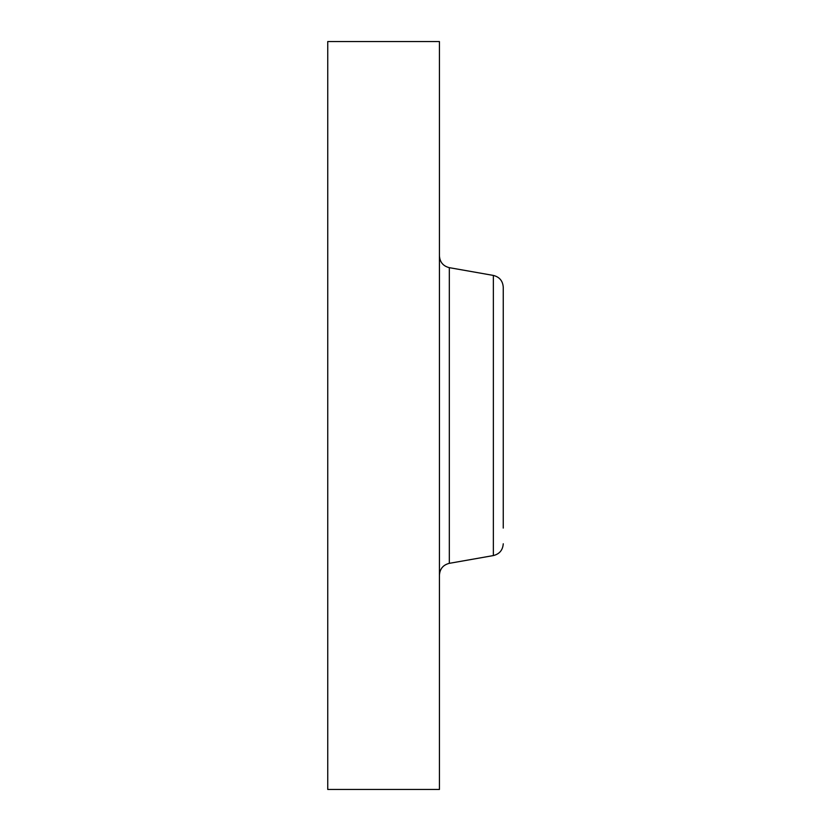 <?xml version="1.0" encoding="UTF-8"?>
<svg xmlns="http://www.w3.org/2000/svg" width="831" height="831" viewBox="0 0 831 831"><rect width="100%" height="100%" fill="white"/><g stroke="black" fill="none" stroke-linecap="round" stroke-linejoin="round"><path stroke-width="1.25" d="M327.746 789.45L327.746 41.55L439.433 41.55L439.433 789.45L327.746 789.45M503.254 528.08L503.254 287.214L503.254 528.08M449.322 267.665L493.365 275.425L493.365 555.575L449.322 563.335L449.322 267.665C443.183 266.117 439.89 262.191 439.433 255.875M449.322 563.335C443.183 564.883 439.89 568.809 439.433 575.125M493.365 275.425C499.504 276.972 502.797 280.899 503.254 287.214M493.365 555.575C499.504 554.028 502.797 550.101 503.254 543.786"/></g></svg>
